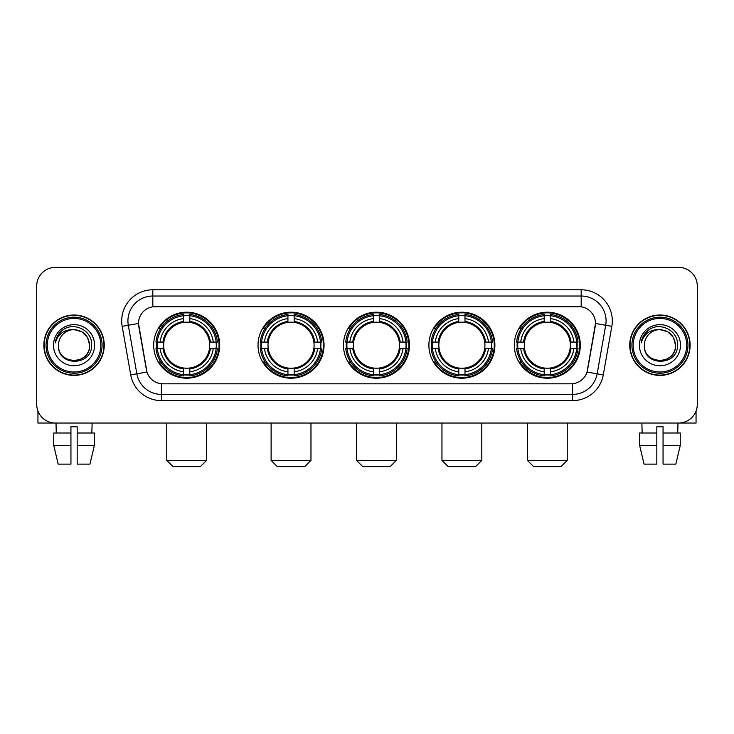<?xml version="1.0" encoding="UTF-8"?>
<svg xmlns="http://www.w3.org/2000/svg" width="734" height="734" viewBox="0 0 734 734"><rect width="100%" height="100%" fill="white"/><g stroke="black" fill="none" stroke-linecap="round" stroke-linejoin="round"><path stroke-width="1.1" d="M514.314 345.209A33.002 33.002 0 0 0 547.307 378.203A33.002 33.002 0 0 0 580.31 345.209A33.002 33.002 0 0 0 547.307 312.207A33.002 33.002 0 0 0 514.314 345.209M258.038 345.209A33.002 33.002 0 0 0 291.04 378.203A33.002 33.002 0 0 0 324.043 345.209A33.002 33.002 0 0 0 291.04 312.207A33.002 33.002 0 0 0 258.038 345.209M343.466 345.209A33.002 33.002 0 0 0 376.459 378.203A33.002 33.002 0 0 0 409.462 345.209A33.002 33.002 0 0 0 376.459 312.207A33.002 33.002 0 0 0 343.466 345.209M428.885 345.209A33.002 33.002 0 0 0 461.888 378.203A33.002 33.002 0 0 0 494.89 345.209A33.002 33.002 0 0 0 461.888 312.207A33.002 33.002 0 0 0 428.885 345.209M153.69 345.209A33.002 33.002 0 0 0 186.693 378.203A33.002 33.002 0 0 0 219.686 345.209A33.002 33.002 0 0 0 186.693 312.207A33.002 33.002 0 0 0 153.69 345.209M138.497 323.419A16.809 16.809 0 0 0 138.754 326.336L146.442 369.918A16.809 16.809 0 0 0 162.994 383.809L571.006 383.809A16.809 16.809 0 0 0 587.558 369.918L595.246 326.336A16.809 16.809 0 0 0 578.695 306.61L155.305 306.61A16.809 16.809 0 0 0 138.497 323.419L138.68 320.923M156.654 348.32A30.195 30.195 0 0 1 156.654 342.099M431.849 348.32A30.195 30.195 0 0 1 431.849 342.099M346.43 348.32A30.195 30.195 0 0 1 346.43 342.099M261.001 348.32A30.195 30.195 0 0 1 261.001 342.099M517.277 348.32A30.195 30.195 0 0 1 517.277 342.099M43.856 345.209A30.195 30.195 0 0 0 74.061 375.404A30.195 30.195 0 0 0 104.256 345.209A30.195 30.195 0 0 0 74.061 315.014A30.195 30.195 0 0 0 43.856 345.209M629.744 345.209A30.195 30.195 0 0 0 659.939 375.404A30.195 30.195 0 0 0 690.144 345.209A30.195 30.195 0 0 0 659.939 315.014A30.195 30.195 0 0 0 629.744 345.209M152.819 289.792L152.819 306.794L581.181 306.794L581.181 296.022A24.901 24.901 0 0 1 605.706 325.254L597.146 373.817A24.901 24.901 0 0 1 572.621 394.397L161.379 394.397A24.901 24.901 0 0 1 136.854 373.817L128.294 325.254A24.901 24.901 0 0 1 152.819 296.022L581.181 296.022L581.181 289.792A31.131 31.131 0 0 1 611.835 326.336L603.275 374.9A31.131 31.131 0 0 1 572.621 400.617L161.379 400.617A31.131 31.131 0 0 1 130.725 374.9L122.165 326.336A31.131 31.131 0 0 1 152.819 289.792L581.181 289.792M571.006 383.809L162.994 383.809M611.835 326.336L595.503 323.455L587.044 372.037L603.275 374.9M130.725 374.9L146.956 372.037L138.497 323.455L128.294 325.254A24.901 24.901 0 0 1 127.918 320.923M587.558 369.918L587.457 370.45M146.543 370.45L146.442 369.918M697.3 286.058A18.68 18.68 0 0 0 678.62 267.378L55.38 267.378A18.68 18.68 0 0 0 36.7 286.058L36.7 404.361A18.68 18.68 0 0 0 55.38 423.032L678.62 423.032A18.68 18.68 0 0 0 697.3 404.361L697.3 286.058L697.3 404.361M36.7 286.058L36.7 404.361M678.62 267.378L55.38 267.378M55.38 423.032L678.62 423.032M37.948 411.068L37.948 423.032L110.173 423.032M53.747 432.996L53.747 445.446L58.169 464.127L53.747 445.446L53.747 432.996L70.941 432.996L70.941 426.775L77.171 426.775L77.171 432.996L94.365 432.996L94.365 445.446L89.943 464.127L94.365 445.446L77.171 445.446L77.171 432.996M92.117 423.032L91.842 432.996M70.941 432.996L70.941 464.127L58.169 464.127M53.747 445.446L70.941 445.446M89.943 464.127L77.171 464.127L77.171 445.446M56.004 423.032L56.27 432.996M100.833 345.209A26.773 26.773 0 0 0 74.061 318.437A26.773 26.773 0 0 0 47.288 345.209A26.773 26.773 0 0 0 74.061 371.982A26.773 26.773 0 0 0 100.833 345.209M102.072 345.209A28.02 28.02 0 0 0 74.061 317.189A28.02 28.02 0 0 0 46.04 345.209A28.02 28.02 0 0 0 74.061 373.23A28.02 28.02 0 0 0 102.072 345.209M103.944 345.209A29.883 29.883 0 0 0 74.061 315.326A29.883 29.883 0 0 0 44.168 345.209A29.883 29.883 0 0 0 74.061 375.092A29.883 29.883 0 0 0 103.944 345.209M89.621 345.209C88.695 335.75 83.511 330.566 74.061 329.639L81.841 331.731L87.539 337.429L89.621 345.209L87.539 337.429L81.841 331.731L74.061 329.639L81.841 331.731L87.539 337.429L89.621 345.209L87.539 337.429L81.841 331.731L74.061 329.639L81.841 331.731L87.539 337.429L89.621 345.209C90.576 365.284 57.536 365.284 58.491 345.209C57.105 366.807 92.319 366.33 91.585 345.209C92.741 330.383 73.317 320.96 62.124 330.511C58.215 333.768 55.931 337.915 55.261 342.943C58.197 333.676 64.464 329.236 74.061 329.639L81.841 331.731L87.539 337.429L89.621 345.209C90.576 365.284 57.536 365.284 58.491 345.209C57.536 365.284 90.576 365.284 89.621 345.209C90.576 365.284 57.536 365.284 58.491 345.209C57.536 365.284 90.576 365.284 89.621 345.209C90.576 365.284 57.536 365.284 58.491 345.209C57.536 365.284 90.576 365.284 89.621 345.209C90.576 365.284 57.536 365.284 58.491 345.209C57.536 365.284 90.576 365.284 89.621 345.209C90.576 365.284 57.536 365.284 58.491 345.209C57.536 365.284 90.576 365.284 89.621 345.209C90.576 365.284 57.536 365.284 58.491 345.209C57.536 365.284 90.576 365.284 89.621 345.209C90.576 365.284 57.536 365.284 58.491 345.209A15.57 15.57 0 0 1 74.061 329.639L81.841 331.731L87.539 337.429L89.621 345.209C90.245 357.293 74.712 365.312 65.234 358.027M53.509 345.209A20.543 20.543 0 0 0 74.061 365.752A20.543 20.543 0 0 0 94.603 345.209A20.543 20.543 0 0 0 74.061 324.657A20.543 20.543 0 0 0 53.509 345.209M62.115 330.511L57.527 335.97M57.243 336.502L57.656 335.75L57.243 336.502M200.391 466.622L172.995 466.622L166.765 460.392L206.612 460.392L200.391 466.622M209.511 348.32A23.038 23.038 0 0 0 189.803 322.382L189.803 322.382A23.038 23.038 0 0 0 163.865 348.32A23.038 23.038 0 0 0 209.511 348.32L210.438 348.32L209.511 348.32A23.038 23.038 0 0 1 189.803 368.037L189.803 371.799A26.773 26.773 0 0 0 213.282 348.32L217.411 348.32A30.883 30.883 0 0 1 189.803 375.936L189.803 374.679A29.635 29.635 0 0 0 216.163 348.32M157.278 348.32A29.571 29.571 0 0 1 157.278 342.099M189.803 315.794A29.571 29.571 0 0 0 183.573 315.794M216.099 342.099A29.571 29.571 0 0 1 216.099 348.32M217.411 342.099A30.883 30.883 0 0 0 189.803 314.482L189.803 315.739A29.635 29.635 0 0 1 216.163 342.099L217.411 342.099M155.966 348.32A30.883 30.883 0 0 0 183.573 375.936L183.573 374.679A29.635 29.635 0 0 1 157.214 348.32L155.966 348.32M216.163 342.099L213.282 342.099A26.773 26.773 0 0 0 189.803 318.62L189.803 315.739M189.803 374.679L189.803 371.799M157.214 348.32L160.095 348.32A26.773 26.773 0 0 0 183.573 371.799L183.573 374.679M189.803 318.62L189.803 321.464A23.947 23.947 0 0 1 210.438 342.099L213.282 342.099M213.282 348.32L210.438 348.32A23.947 23.947 0 0 1 189.803 368.954M183.573 371.799L183.573 368.037A23.038 23.038 0 0 1 163.865 348.32L160.095 348.32M209.511 342.099L210.438 342.099M189.803 374.615A29.571 29.571 0 0 1 183.573 374.615M183.573 314.482A30.883 30.883 0 0 0 155.966 342.099L157.214 342.099A29.635 29.635 0 0 1 183.573 315.739L183.573 314.482M183.573 315.739L183.573 318.62A26.773 26.773 0 0 0 160.095 342.099L157.214 342.099M183.573 322.345L183.573 318.62M160.095 342.099L162.948 342.099A23.947 23.947 0 0 1 183.573 321.464M183.573 368.037L183.573 368.954A23.947 23.947 0 0 1 162.948 348.32M160.783 328.401L159.021 328.401A32.379 32.379 0 0 1 219.062 345.209A32.379 32.379 0 0 1 159.021 362.018L160.783 362.018M304.738 466.622L277.342 466.622L271.112 460.392L310.968 460.392L304.738 466.622M313.868 348.32A23.038 23.038 0 0 0 294.151 322.382L294.151 322.382A23.038 23.038 0 0 0 268.213 348.32A23.038 23.038 0 0 0 313.868 348.32L314.785 348.32L313.868 348.32A23.038 23.038 0 0 1 294.151 368.037L294.151 371.799A26.773 26.773 0 0 0 317.629 348.32L321.767 348.32A30.883 30.883 0 0 1 294.151 375.936L294.151 374.679A29.635 29.635 0 0 0 320.51 348.32M261.634 348.32A29.571 29.571 0 0 1 261.634 342.099M294.151 315.794A29.571 29.571 0 0 0 287.93 315.794M320.446 342.099A29.571 29.571 0 0 1 320.446 348.32M321.767 342.099A30.883 30.883 0 0 0 294.151 314.482L294.151 315.739A29.635 29.635 0 0 1 320.51 342.099L321.767 342.099M260.313 348.32A30.883 30.883 0 0 0 287.93 375.936L287.93 374.679A29.635 29.635 0 0 1 261.57 348.32L260.313 348.32M320.51 342.099L317.629 342.099A26.773 26.773 0 0 0 294.151 318.62L294.151 315.739M294.151 374.679L294.151 371.799M261.57 348.32L264.451 348.32A26.773 26.773 0 0 0 287.93 371.799L287.93 374.679M294.151 318.62L294.151 321.464A23.947 23.947 0 0 1 314.785 342.099L317.629 342.099M317.629 348.32L314.785 348.32A23.947 23.947 0 0 1 294.151 368.954M287.93 371.799L287.93 368.037A23.038 23.038 0 0 1 268.213 348.32L264.451 348.32M313.868 342.099L314.785 342.099M294.151 374.615A29.571 29.571 0 0 1 287.93 374.615M287.93 314.482A30.883 30.883 0 0 0 260.313 342.099L261.57 342.099A29.635 29.635 0 0 1 287.93 315.739L287.93 314.482M287.93 315.739L287.93 318.62A26.773 26.773 0 0 0 264.451 342.099L261.57 342.099M287.93 322.345L287.93 318.62M264.451 342.099L267.295 342.099A23.947 23.947 0 0 1 287.93 321.464M287.93 368.037L287.93 368.954A23.947 23.947 0 0 1 267.295 348.32M265.139 328.401L263.368 328.401A32.379 32.379 0 0 1 323.419 345.209A32.379 32.379 0 0 1 263.368 362.018L265.139 362.018M390.158 466.622L362.77 466.622L356.541 460.392L396.388 460.392L390.158 466.622M399.287 348.32A23.038 23.038 0 0 0 379.579 322.382L379.579 322.382A23.038 23.038 0 0 0 353.641 348.32A23.038 23.038 0 0 0 399.287 348.32L400.213 348.32L399.287 348.32A23.038 23.038 0 0 1 379.579 368.037L379.579 371.799A26.773 26.773 0 0 0 403.058 348.32L407.187 348.32A30.883 30.883 0 0 1 379.579 375.936L379.579 374.679A29.635 29.635 0 0 0 405.939 348.32M347.054 348.32A29.571 29.571 0 0 1 347.054 342.099M379.579 315.794A29.571 29.571 0 0 0 373.349 315.794M405.874 342.099A29.571 29.571 0 0 1 405.874 348.32M407.187 342.099A30.883 30.883 0 0 0 379.579 314.482L379.579 315.739A29.635 29.635 0 0 1 405.939 342.099L407.187 342.099M345.742 348.32A30.883 30.883 0 0 0 373.349 375.936L373.349 374.679A29.635 29.635 0 0 1 346.989 348.32L345.742 348.32M405.939 342.099L403.058 342.099A26.773 26.773 0 0 0 379.579 318.62L379.579 315.739M379.579 374.679L379.579 371.799M346.989 348.32L349.87 348.32A26.773 26.773 0 0 0 373.349 371.799L373.349 374.679M379.579 318.62L379.579 321.464A23.947 23.947 0 0 1 400.213 342.099L403.058 342.099M403.058 348.32L400.213 348.32A23.947 23.947 0 0 1 379.579 368.954M373.349 371.799L373.349 368.037A23.038 23.038 0 0 1 353.641 348.32L349.87 348.32M399.287 342.099L400.213 342.099M379.579 374.615A29.571 29.571 0 0 1 373.349 374.615M373.349 314.482A30.883 30.883 0 0 0 345.742 342.099L346.989 342.099A29.635 29.635 0 0 1 373.349 315.739L373.349 314.482M373.349 315.739L373.349 318.62A26.773 26.773 0 0 0 349.87 342.099L346.989 342.099M373.349 322.345L373.349 318.62M349.87 342.099L352.715 342.099A23.947 23.947 0 0 1 373.349 321.464M373.349 368.037L373.349 368.954A23.947 23.947 0 0 1 352.715 348.32M350.558 328.401L348.797 328.401A32.379 32.379 0 0 1 408.838 345.209A32.379 32.379 0 0 1 348.797 362.018L350.558 362.018M475.586 466.622L448.19 466.622L441.96 460.392L481.807 460.392L475.586 466.622M484.715 348.32A23.038 23.038 0 0 0 464.998 322.382L464.998 322.382A23.038 23.038 0 0 0 439.06 348.32A23.038 23.038 0 0 0 484.715 348.32L485.633 348.32L484.715 348.32A23.038 23.038 0 0 1 464.998 368.037L464.998 371.799A26.773 26.773 0 0 0 488.477 348.32L492.615 348.32A30.883 30.883 0 0 1 464.998 375.936L464.998 374.679A29.635 29.635 0 0 0 491.358 348.32M432.473 348.32A29.571 29.571 0 0 1 432.473 342.099M464.998 315.794A29.571 29.571 0 0 0 458.778 315.794M491.294 342.099A29.571 29.571 0 0 1 491.294 348.32M492.615 342.099A30.883 30.883 0 0 0 464.998 314.482L464.998 315.739A29.635 29.635 0 0 1 491.358 342.099L492.615 342.099M431.161 348.32A30.883 30.883 0 0 0 458.778 375.936L458.778 374.679A29.635 29.635 0 0 1 432.418 348.32L431.161 348.32M491.358 342.099L488.477 342.099A26.773 26.773 0 0 0 464.998 318.62L464.998 315.739M464.998 374.679L464.998 371.799M432.418 348.32L435.299 348.32A26.773 26.773 0 0 0 458.778 371.799L458.778 374.679M464.998 318.62L464.998 321.464A23.947 23.947 0 0 1 485.633 342.099L488.477 342.099M488.477 348.32L485.633 348.32A23.947 23.947 0 0 1 464.998 368.954M458.778 371.799L458.778 368.037A23.038 23.038 0 0 1 439.06 348.32L435.299 348.32M484.715 342.099L485.633 342.099M464.998 374.615A29.571 29.571 0 0 1 458.778 374.615M458.778 314.482A30.883 30.883 0 0 0 431.161 342.099L432.418 342.099A29.635 29.635 0 0 1 458.778 315.739L458.778 314.482M458.778 315.739L458.778 318.62A26.773 26.773 0 0 0 435.299 342.099L432.418 342.099M458.778 322.345L458.778 318.62M435.299 342.099L438.143 342.099A23.947 23.947 0 0 1 458.778 321.464M458.778 368.037L458.778 368.954A23.947 23.947 0 0 1 438.143 348.32M435.978 328.401L434.216 328.401A32.379 32.379 0 0 1 494.266 345.209A32.379 32.379 0 0 1 434.216 362.018L435.978 362.018M561.005 466.622L533.609 466.622L527.388 460.392L567.235 460.392L561.005 466.622M570.135 348.32A23.038 23.038 0 0 0 550.427 322.382L550.427 322.382A23.038 23.038 0 0 0 524.489 348.32A23.038 23.038 0 0 0 570.135 348.32L571.052 348.32L570.135 348.32A23.038 23.038 0 0 1 550.427 368.037L550.427 371.799A26.773 26.773 0 0 0 573.905 348.32L578.034 348.32A30.883 30.883 0 0 1 550.427 375.936L550.427 374.679A29.635 29.635 0 0 0 576.786 348.32M517.901 348.32A29.571 29.571 0 0 1 517.901 342.099M550.427 315.794A29.571 29.571 0 0 0 544.197 315.794M576.722 342.099A29.571 29.571 0 0 1 576.722 348.32M578.034 342.099A30.883 30.883 0 0 0 550.427 314.482L550.427 315.739A29.635 29.635 0 0 1 576.786 342.099L578.034 342.099M516.589 348.32A30.883 30.883 0 0 0 544.197 375.936L544.197 374.679A29.635 29.635 0 0 1 517.837 348.32L516.589 348.32M576.786 342.099L573.905 342.099A26.773 26.773 0 0 0 550.427 318.62L550.427 315.739M550.427 374.679L550.427 371.799M517.837 348.32L520.718 348.32A26.773 26.773 0 0 0 544.197 371.799L544.197 374.679M550.427 318.62L550.427 321.464A23.947 23.947 0 0 1 571.052 342.099L573.905 342.099M573.905 348.32L571.052 348.32A23.947 23.947 0 0 1 550.427 368.954M544.197 371.799L544.197 368.037A23.038 23.038 0 0 1 524.489 348.32L520.718 348.32M570.135 342.099L571.052 342.099M550.427 374.615A29.571 29.571 0 0 1 544.197 374.615M544.197 314.482A30.883 30.883 0 0 0 516.589 342.099L517.837 342.099A29.635 29.635 0 0 1 544.197 315.739L544.197 314.482M544.197 315.739L544.197 318.62A26.773 26.773 0 0 0 520.718 342.099L517.837 342.099M544.197 322.345L544.197 318.62M520.718 342.099L523.562 342.099A23.947 23.947 0 0 1 544.197 321.464M544.197 368.037L544.197 368.954A23.947 23.947 0 0 1 523.562 348.32M521.406 328.401L519.644 328.401A32.379 32.379 0 0 1 579.686 345.209A32.379 32.379 0 0 1 519.644 362.018L521.406 362.018M696.052 411.068L696.052 423.032L623.827 423.032M656.829 432.996L656.829 445.446L639.635 445.446L644.057 464.127L639.635 445.446L639.635 432.996L656.829 432.996L656.829 426.775L663.059 426.775L663.059 432.996L680.253 432.996L680.253 445.446L675.831 464.127L680.253 445.446L663.059 445.446L663.059 432.996M677.996 423.032L677.73 432.996M656.829 445.446L656.829 464.127L644.057 464.127M675.831 464.127L663.059 464.127L663.059 445.446M641.883 423.032L642.158 432.996M686.712 345.209A26.773 26.773 0 0 0 659.939 318.437A26.773 26.773 0 0 0 633.167 345.209A26.773 26.773 0 0 0 659.939 371.982A26.773 26.773 0 0 0 686.712 345.209M687.96 345.209A28.02 28.02 0 0 0 659.939 317.189A28.02 28.02 0 0 0 631.928 345.209A28.02 28.02 0 0 0 659.939 373.23A28.02 28.02 0 0 0 687.96 345.209M689.832 345.209A29.883 29.883 0 0 0 659.939 315.326A29.883 29.883 0 0 0 630.056 345.209A29.883 29.883 0 0 0 659.939 375.092A29.883 29.883 0 0 0 689.832 345.209M644.379 345.209A15.57 15.57 0 0 1 659.939 329.639L667.729 331.731L673.427 337.429L675.509 345.209L673.427 337.429L667.729 331.731L659.939 329.639L667.729 331.731L673.427 337.429L675.509 345.209L673.427 337.429L667.729 331.731L659.939 329.639L667.729 331.731L673.427 337.429L675.509 345.209L673.427 337.429L667.729 331.731L659.939 329.639L667.729 331.731L673.427 337.429L675.509 345.209C676.464 365.284 643.424 365.284 644.379 345.209C642.993 366.807 678.207 366.33 677.473 345.209C678.629 330.383 659.205 320.96 648.012 330.511C644.103 333.768 641.819 337.915 641.14 342.943C644.076 333.676 650.342 329.236 659.939 329.639L667.729 331.731L673.427 337.429L675.509 345.209C676.464 365.284 643.424 365.284 644.379 345.209C643.424 365.284 676.464 365.284 675.509 345.209C676.464 365.284 643.424 365.284 644.379 345.209C643.424 365.284 676.464 365.284 675.509 345.209C676.464 365.284 643.424 365.284 644.379 345.209C643.424 365.284 676.464 365.284 675.509 345.209C676.464 365.284 643.424 365.284 644.379 345.209C643.424 365.284 676.464 365.284 675.509 345.209C676.464 365.284 643.424 365.284 644.379 345.209C643.424 365.284 676.464 365.284 675.509 345.209C676.133 357.293 660.591 365.312 651.113 358.027M659.939 329.639C669.399 330.566 674.583 335.75 675.509 345.209M639.397 345.209A20.543 20.543 0 0 0 659.939 365.752A20.543 20.543 0 0 0 680.491 345.209A20.543 20.543 0 0 0 659.939 324.657A20.543 20.543 0 0 0 639.397 345.209M648.003 330.511L643.415 335.97M643.131 336.502L643.544 335.75M572.621 383.735L572.621 400.617M161.379 400.617L161.379 383.735M122.165 326.336L128.294 325.254M183.573 374.9A29.855 29.855 0 0 0 189.803 374.9M216.383 348.32A29.855 29.855 0 0 0 216.383 342.099M189.803 315.519A29.855 29.855 0 0 0 183.573 315.519M287.93 374.9A29.855 29.855 0 0 0 294.151 374.9M320.73 348.32A29.855 29.855 0 0 0 320.73 342.099M294.151 315.519A29.855 29.855 0 0 0 287.93 315.519M373.349 374.9A29.855 29.855 0 0 0 379.579 374.9M406.15 348.32A29.855 29.855 0 0 0 406.15 342.099M379.579 315.519A29.855 29.855 0 0 0 373.349 315.519M458.778 374.9A29.855 29.855 0 0 0 464.998 374.9M491.578 348.32A29.855 29.855 0 0 0 491.578 342.099M464.998 315.519A29.855 29.855 0 0 0 458.778 315.519M544.197 374.9A29.855 29.855 0 0 0 550.427 374.9M576.997 348.32A29.855 29.855 0 0 0 576.997 342.099M550.427 315.519A29.855 29.855 0 0 0 544.197 315.519M206.612 423.032L206.612 460.392M166.765 423.032L166.765 460.392M310.968 423.032L310.968 460.392M271.112 423.032L271.112 460.392M396.388 423.032L396.388 460.392M356.541 423.032L356.541 460.392M481.807 423.032L481.807 460.392M441.96 423.032L441.96 460.392M567.235 423.032L567.235 460.392M527.388 423.032L527.388 460.392"/></g></svg>
